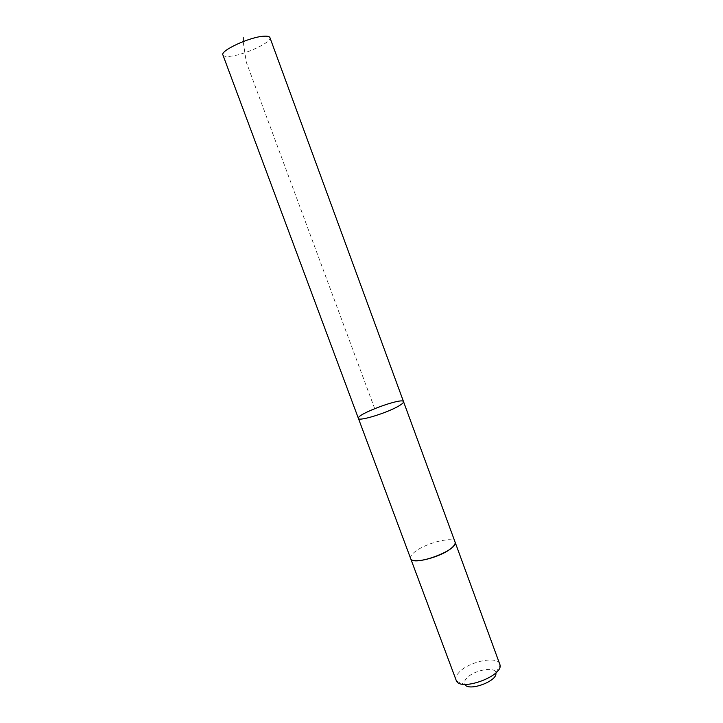 <?xml version="1.0" encoding="UTF-8"?>
<svg xmlns="http://www.w3.org/2000/svg" width="723" height="723" viewBox="0 0 723 723"><rect width="100%" height="100%" fill="white"/><g stroke="black" fill="none" stroke-linecap="round" stroke-linejoin="round"><path stroke-width="0.54" stroke-dasharray="3.62 2.71" d="M403.542 401.681C402.792 397.008 355.924 414.342 358.4 418.382M222.928 54.993C223.461 56.213 225.63 56.665 229.426 56.349C243.407 55.481 272.481 42.124 269.923 37.614M410.619 558.463C410.113 556.891 411.27 554.903 414.071 552.508C424.22 543.389 453.619 535.761 455.056 542.024M410.583 558.355C410.167 556.791 411.333 554.848 414.071 552.508C424.148 543.461 453.276 535.824 455.02 541.925M456.023 680.262C455.282 678.057 456.204 675.526 458.789 672.661C468.061 661.69 497.514 655.363 499.846 664.048M456.493 681.156L464.925 684.564C463.868 682.892 464.374 680.858 466.471 678.463C473.348 670.104 495.806 665.919 495.888 673.113L500.072 665.033M374.677 408.612L246.281 62.142L243.163 41.554"/><path stroke-width="1.08" d="M399.747 405.395C402.512 403.678 403.777 402.44 403.542 401.681C402.792 397.008 355.924 414.342 358.4 418.382C358.346 421.889 388.938 412.345 399.747 405.395C402.512 403.678 403.777 402.44 403.542 401.681L269.923 37.614C269.462 36.466 267.492 35.996 264.031 36.204C250.294 36.701 219.9 50.691 222.928 54.993L358.4 418.382C358.346 421.889 388.938 412.345 399.747 405.395M455.02 541.925L455.056 542.024C455.544 543.479 454.532 545.341 452.02 547.609C442.295 556.891 411.658 564.817 410.619 558.463L410.583 558.355M403.542 401.681L455.056 542.024C459.421 549.896 412.426 567.284 410.619 558.463L358.4 418.382M455.056 542.024L500.072 665.033C502.711 676.095 461.69 691.269 456.493 681.156L410.619 558.463M495.888 673.113C497.641 681.093 468.793 691.757 464.925 684.564M243.163 41.554L243.208 37.614"/></g></svg>
